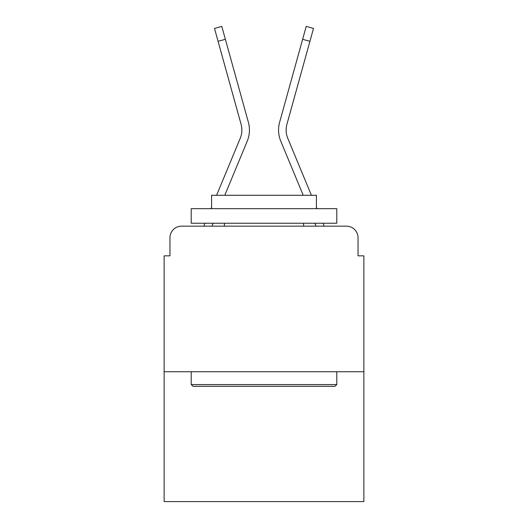 <?xml version="1.0" encoding="UTF-8"?>
<svg xmlns="http://www.w3.org/2000/svg" width="528" height="528" viewBox="0 0 528 528"><rect width="100%" height="100%" fill="white"/><g stroke="black" fill="none" stroke-linecap="round" stroke-linejoin="round"><path stroke-width="0.79" d="M169.95 237.791L169.95 255.849L169.95 237.791A11.649 11.649 0 0 1 181.599 226.149L203.874 226.149A36.689 36.689 0 0 1 204.778 223.733L204.989 223.238M363.871 371.738L164.129 371.738L164.129 501.6L363.871 501.6L363.871 255.849L358.05 255.849L358.05 237.791A11.649 11.649 0 0 0 346.401 226.149L181.599 226.149M164.129 371.738L164.129 255.849L169.95 255.849M211.979 226.149L213.187 223.238L211.979 226.149L213.187 223.238L211.979 226.149L213.187 223.238L211.979 226.149L213.187 223.238L211.979 226.149L213.187 223.238L211.979 226.149L213.187 223.238L211.979 226.149L213.187 223.238L211.979 226.149L218.579 226.149M309.421 226.149L316.021 226.149L314.813 223.238L316.021 226.149M323.011 223.238L323.222 223.733A36.689 36.689 0 0 1 324.126 226.149L346.401 226.149M358.05 255.849L358.05 237.791M247.216 141.22L224.783 195.281L247.216 141.22A29.119 29.119 0 0 0 248.384 122.278L225.377 39.31L218.077 41.329L214.5 28.426L221.793 26.4L225.377 39.31M280.784 141.22L303.217 195.281L280.784 141.22A29.119 29.119 0 0 1 279.616 122.278L306.207 26.4L313.5 28.426L309.923 41.329L302.623 39.31M335.049 386.291L192.951 386.291L191.209 384.549L336.791 384.549L335.049 386.291M191.209 208.679L336.791 208.679L336.791 223.238L191.209 223.238L191.209 208.679M316.411 208.679L316.411 195.281L211.589 195.281L211.589 208.679M191.209 371.738L191.209 384.549M336.791 371.738L336.791 384.549M224.4 223.238L224.4 226.149M303.6 223.238L303.6 226.149M216.586 195.281L240.227 138.316A21.549 21.549 0 0 0 241.085 124.298L218.077 41.329M240.227 138.316A21.549 21.549 0 0 0 241.085 124.298A21.549 21.549 0 0 1 240.227 138.316A21.549 21.549 0 0 0 241.085 124.298A21.549 21.549 0 0 1 240.227 138.316A21.549 21.549 0 0 0 241.085 124.298A21.549 21.549 0 0 1 240.227 138.316A21.549 21.549 0 0 0 241.085 124.298A21.549 21.549 0 0 1 240.227 138.316A21.549 21.549 0 0 0 241.085 124.298M211.028 208.679L211.589 207.326M316.972 208.679L316.411 207.326M311.414 195.281L287.773 138.316A21.549 21.549 0 0 1 286.915 124.298L309.923 41.329"/></g></svg>
